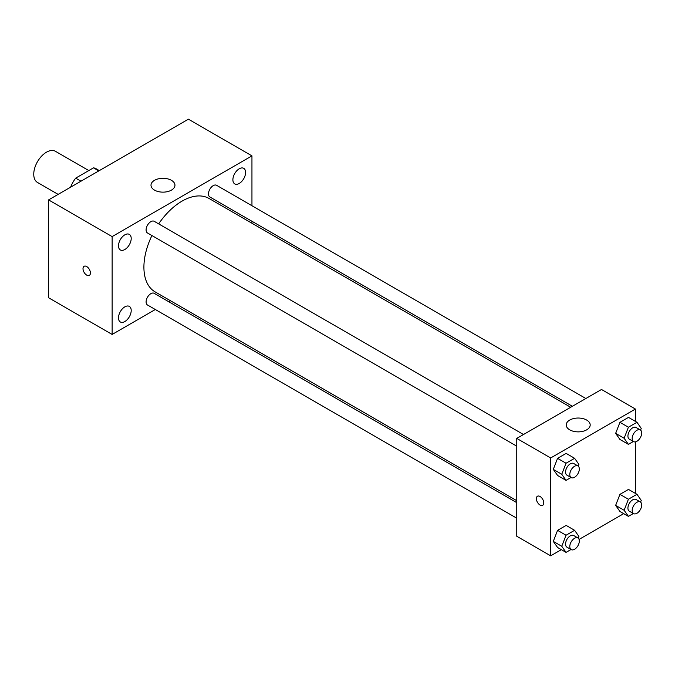 <?xml version="1.0" encoding="UTF-8"?>
<svg xmlns="http://www.w3.org/2000/svg" width="675" height="675" viewBox="0 0 675 675"><rect width="100%" height="100%" fill="white"/><g stroke="black" fill="none" stroke-linecap="round" stroke-linejoin="round"><path stroke-width="1.01" d="M88.796 170.564L55.451 151.31A17.972 10.378 120 0 0 41.597 156.127A17.972 10.378 120 0 0 33.75 174.218A17.972 10.378 120 0 0 37.471 182.444L58.143 194.383M80.975 181.195L75.676 178.141L93.513 167.847A23.203 13.399 120 0 1 96.196 168.801L99.318 170.606M70.824 187.059L70.824 186.545A23.203 13.399 120 0 1 75.676 178.141M71.263 186.806L70.824 186.545M98.803 170.902L93.513 167.847M155.309 309.513L112.134 334.446L48.583 297.751L48.583 199.901L188.401 119.18L251.952 155.866L251.952 205.723M239.245 168.784A8.986 5.189 120 0 0 233.373 176.707A8.986 5.189 120 0 0 234.748 183.904A8.986 5.189 120 0 0 243.734 178.715A8.986 5.189 120 0 0 243.734 168.337A8.986 5.189 120 0 0 239.245 168.784M124.841 234.832A8.986 5.189 120 0 0 118.977 242.755A8.986 5.189 120 0 0 120.352 249.953A8.986 5.189 120 0 0 129.338 244.763A8.986 5.189 120 0 0 129.338 234.385A8.986 5.189 120 0 0 124.841 234.832M124.841 306.847A8.986 5.189 120 0 0 118.977 314.769A8.986 5.189 120 0 0 120.352 321.975A8.986 5.189 120 0 0 129.338 316.786A8.986 5.189 120 0 0 129.338 306.408A8.986 5.189 120 0 0 124.841 306.847M112.134 334.446L112.134 236.596L48.583 199.901M112.134 236.596L251.952 155.866M171.45 190.114A11.981 6.919 180 0 1 158.389 191.616A11.981 6.919 180 0 1 150.998 185.22A11.981 6.919 180 0 1 162.979 178.301A11.981 6.919 180 0 1 174.96 185.22A11.981 6.919 180 0 1 171.45 190.114M170.488 300.755L168.784 301.742M90.416 272.978A5.24 3.029 60 0 1 89.336 275.383A5.24 3.029 60 0 1 84.088 272.354A5.24 3.029 60 0 1 84.088 266.304A5.24 3.029 60 0 1 88.13 267.705A5.24 3.029 60 0 1 90.416 272.978M89.336 275.383A5.24 3.029 60 0 1 84.097 272.354A5.24 3.029 60 0 1 84.097 266.296M251.952 221.282L251.952 223.248M585.866 398.512L216.599 185.313A6.733 3.89 120 0 0 213.224 185.642A6.733 3.89 120 0 0 208.465 193.894A6.733 3.89 120 0 0 209.857 196.973L572.4 406.282M516.763 502.647L154.229 293.338A6.733 3.89 120 0 0 150.863 293.667A6.733 3.89 120 0 0 146.095 301.919A6.733 3.89 120 0 0 147.496 304.999L516.763 518.197M523.496 434.514L154.229 221.316A6.733 3.89 120 0 0 150.863 221.653A6.733 3.89 120 0 0 146.458 227.585A6.733 3.89 120 0 0 147.496 232.985L516.763 446.183M151.926 235.541A53.924 31.134 120 0 0 143.91 267.173A53.924 31.134 120 0 0 155.081 291.862L516.763 500.673M570.696 407.27L209.005 198.45A53.924 31.134 120 0 0 158.659 223.881M561.338 549.661L550.657 555.82L516.763 536.254L516.763 438.404L601.501 389.483L635.403 409.05L635.403 421.377M623.708 513.65L579.066 539.426M619.937 439.459L615.651 433.367L619.937 422.331L628.492 417.395L619.937 422.331L615.651 433.367L619.937 439.459L628.408 444.352L624.13 438.261L628.408 427.224L636.972 422.28L641.25 428.372L640.575 430.118M557.567 547.484L553.281 541.392L557.567 530.356L566.131 525.42L557.567 530.356L553.281 541.392L557.567 547.484L566.038 552.378L561.76 546.286L566.038 535.25L574.602 530.305L578.88 536.397L578.205 538.144M635.403 441.855L635.403 493.391M550.657 555.82L550.657 457.971L635.403 409.05M619.937 511.473L615.651 505.381L619.937 494.353L628.492 489.409L619.937 494.353L615.651 505.381L619.937 511.473L628.408 516.367L624.13 510.275L628.408 499.247L636.972 494.303L641.25 500.394L640.575 502.141M557.567 475.462L553.281 469.378L557.567 458.342L566.131 453.398L557.567 458.342L553.281 469.378L557.567 475.462L566.038 480.355L561.76 474.272L566.038 463.236L574.602 458.291L578.88 464.383L578.205 466.13M550.657 457.971L516.763 438.404M569.725 429.84A11.981 6.919 180 0 1 566.215 424.955A11.981 6.919 180 0 1 578.205 418.036A11.981 6.919 180 0 1 590.186 424.955A11.981 6.919 180 0 1 582.787 431.342A11.981 6.919 180 0 1 569.725 429.84M543.772 502.926A5.24 3.029 60 0 1 542.692 505.322A5.24 3.029 60 0 1 537.443 502.293A5.24 3.029 60 0 1 537.443 496.243A5.24 3.029 60 0 1 541.485 497.644A5.24 3.029 60 0 1 543.772 502.926M542.692 505.322A5.24 3.029 60 0 1 537.452 502.293A5.24 3.029 60 0 1 537.452 496.243M570.999 477.495L566.038 480.355M577.927 465.936L573.691 463.489A6.733 3.89 120 0 0 568.493 465.294A6.733 3.89 120 0 0 565.557 472.078A6.733 3.89 120 0 0 566.949 475.158L571.193 477.605A6.733 3.89 120 0 0 577.927 473.715A6.733 3.89 120 0 0 577.927 465.936A6.733 3.89 120 0 0 572.737 467.741A6.733 3.89 120 0 0 569.793 474.517A6.733 3.89 120 0 0 571.193 477.605M561.76 474.272L553.281 469.378M566.038 463.236L557.567 458.342M574.602 458.291L566.131 453.398M633.369 441.484L628.408 444.352M640.297 429.933L636.053 427.486A6.733 3.89 120 0 0 630.863 429.292A6.733 3.89 120 0 0 627.927 436.067A6.733 3.89 120 0 0 629.319 439.147L633.555 441.593A6.733 3.89 120 0 0 640.297 437.704A6.733 3.89 120 0 0 640.297 429.933A6.733 3.89 120 0 0 635.099 431.738A6.733 3.89 120 0 0 632.163 438.514A6.733 3.89 120 0 0 633.555 441.593M624.13 438.261L615.651 433.367M628.408 427.224L619.937 422.331M636.972 422.28L628.492 417.395M570.999 549.509L566.038 552.378M577.927 537.958L573.691 535.511A6.733 3.89 120 0 0 568.493 537.317A6.733 3.89 120 0 0 565.557 544.092A6.733 3.89 120 0 0 566.949 547.172L571.193 549.619A6.733 3.89 120 0 0 577.927 545.729A6.733 3.89 120 0 0 577.927 537.958A6.733 3.89 120 0 0 572.737 539.764A6.733 3.89 120 0 0 569.793 546.539A6.733 3.89 120 0 0 571.193 549.619M561.76 546.286L553.281 541.392M566.038 535.25L557.567 530.356M574.602 530.305L566.131 525.42M633.369 513.506L628.408 516.367M640.297 501.947L636.053 499.5A6.733 3.89 120 0 0 630.863 501.306A6.733 3.89 120 0 0 627.927 508.081A6.733 3.89 120 0 0 629.319 511.169L633.555 513.616A6.733 3.89 120 0 0 640.297 509.726A6.733 3.89 120 0 0 640.297 501.947A6.733 3.89 120 0 0 635.099 503.752A6.733 3.89 120 0 0 632.163 510.528A6.733 3.89 120 0 0 633.555 513.616M624.13 510.275L615.651 505.381M628.408 499.247L619.937 494.353M636.972 494.303L628.492 489.409"/></g></svg>
